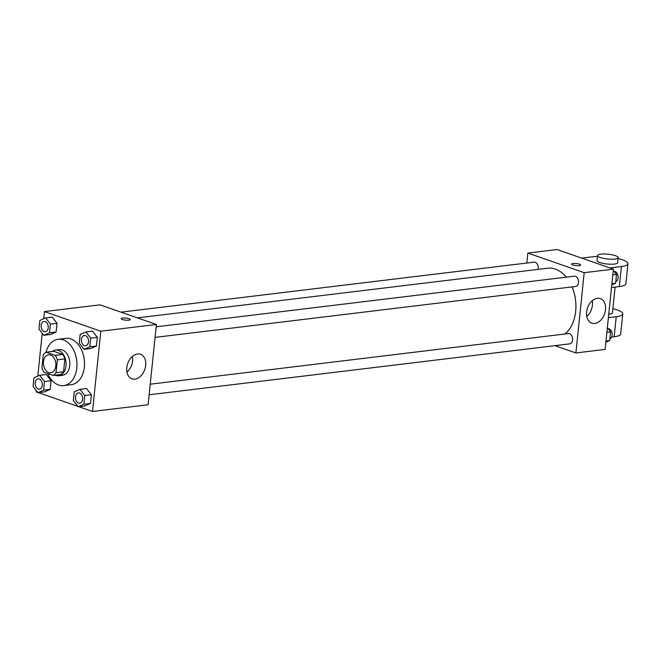 <?xml version="1.0" encoding="UTF-8"?>
<svg xmlns="http://www.w3.org/2000/svg" width="661" height="661" viewBox="0 0 661 661"><rect width="100%" height="100%" fill="white"/><g stroke="black" fill="none" stroke-linecap="round" stroke-linejoin="round"><path stroke-width="0.99" d="M48.732 372.589A9.072 6.18 83.1 0 1 43.411 363.096A9.072 6.18 83.1 0 1 48.55 354.8A9.072 6.18 83.1 0 1 55.772 363.071A9.072 6.18 83.1 0 1 50.732 372.821A9.072 6.18 83.1 0 1 48.732 372.589M56.02 372.697L57.35 359.832A12.319 8.386 83.1 0 0 55.194 355.354L46.163 352.206A12.319 8.386 83.1 0 0 43.262 354.924L41.932 367.789A12.319 8.386 83.1 0 0 44.089 372.267L53.12 375.415A12.319 8.386 83.1 0 0 56.02 372.697L63.555 371.788L64.885 358.915L57.35 359.832M63.555 371.788A12.319 8.386 83.1 0 1 60.663 374.506L53.12 375.415M64.885 358.915A12.319 8.386 83.1 0 0 62.737 354.436L53.698 351.288L46.163 352.206M55.21 375.167A12.964 8.824 -96.9 0 0 58.738 375.762A12.964 8.824 -96.9 0 0 65.943 361.84A12.964 8.824 -96.9 0 0 55.623 350.033A12.964 8.824 -96.9 0 0 52.335 351.454M55.623 350.033L59.391 349.578A12.964 8.824 83.1 0 1 69.711 361.377A12.964 8.824 83.1 0 1 62.506 375.308L58.738 375.762M62.737 354.436L55.194 355.354M45.94 352.321A23.333 15.889 83.1 0 1 58.143 339.283A23.333 15.889 83.1 0 1 76.717 360.534A23.333 15.889 83.1 0 1 63.753 385.603A23.333 15.889 83.1 0 1 58.614 385.016A23.333 15.889 83.1 0 1 47.642 373.506M58.143 339.283L65.687 338.366A23.333 15.889 83.1 0 1 84.261 359.617A23.333 15.889 83.1 0 1 71.289 384.685L63.753 385.603M43.816 335.309L50.41 334.507L56.144 332.004L57.036 323.312L52.202 317.131L45.609 317.924L39.875 320.428L38.982 329.12L43.816 335.309L49.542 332.797L50.443 324.113L45.609 317.924M84.104 349.339L90.697 348.537L96.432 346.034L97.332 337.35L92.499 331.161L85.897 331.962L80.171 334.466L79.27 343.158L84.104 349.339L89.838 346.835L90.731 338.143L85.897 331.962M78.7 406.664L92.515 411.473L100.811 331.211L44.461 311.587L43.717 318.751M42.221 333.268L37.793 376.142M36.289 390.651L36.165 391.849L37.619 392.353M38.412 392.626L77.907 406.383M37.884 392.692L44.477 391.89L50.211 389.387L51.112 380.703L46.278 374.514L39.677 375.316L33.951 377.819L33.05 386.511L37.884 392.692L43.618 390.188L44.51 381.496L39.677 375.316M78.172 406.73L84.765 405.928L90.499 403.425L91.4 394.733L86.566 388.552L79.964 389.346L74.239 391.857L73.338 400.541L78.172 406.73L83.906 404.226L84.798 395.534L79.964 389.346M92.515 411.473L148.105 404.747L156.401 324.485L100.051 304.853L44.461 311.587M156.401 324.485L100.811 331.211M134.935 379.133A13.005 9.031 -70.8 0 1 131.96 378.827A13.005 9.031 -70.8 0 1 127.705 363.583A13.005 9.031 -70.8 0 1 140.512 354.271A13.005 9.031 -70.8 0 1 145.354 367.475A13.005 9.031 -70.8 0 1 134.935 379.133M122.425 319.503A4.536 1.049 -174.1 0 1 121.211 318.635A4.536 1.049 -174.1 0 1 125.83 318.057A4.536 1.049 -174.1 0 1 130.234 319.569A4.536 1.049 -174.1 0 1 127.333 320.246A4.536 1.049 -174.1 0 1 122.425 319.503M121.211 318.635A4.536 1.049 -174.1 0 1 125.83 318.057A4.536 1.049 -174.1 0 1 130.234 319.569M132.423 356.403A13.005 9.031 -70.8 0 1 126.945 372.135M137.447 317.875L547.655 268.217A35.05 23.862 83.1 0 1 566.303 277.157M572.087 286.907A35.05 23.862 83.1 0 1 564.899 333.995M149.138 394.774L569.675 343.869A5.181 3.528 -96.9 0 0 572.608 339.126A5.181 3.528 -96.9 0 0 569.567 333.706A5.181 3.528 -96.9 0 0 568.427 333.574L150.229 384.198M121.021 312.157L534.063 262.153A5.181 3.528 83.1 0 1 538.071 269.374M156.161 326.815L574.359 276.182A5.181 3.528 83.1 0 1 578.482 280.908A5.181 3.528 83.1 0 1 575.599 286.477L155.071 337.391M527.842 253.064L526.809 263.028L527.842 253.064L584.192 272.687L527.842 253.064L557.049 249.528L613.4 269.151L584.192 272.687L575.896 352.949L584.192 272.687M575.896 352.949L554.934 345.653L575.896 352.949L605.104 349.413L613.4 269.151M78.419 392.898L78.444 392.89A5.181 3.528 83.1 0 1 78.444 392.89A5.181 3.528 83.1 0 1 82.575 397.616A5.181 3.528 83.1 0 1 79.692 403.185A5.181 3.528 83.1 0 1 79.675 403.185L79.667 403.185A5.181 3.528 83.1 0 1 78.519 403.061A5.181 3.528 83.1 0 1 75.478 397.633A5.181 3.528 83.1 0 1 78.419 392.898A5.181 3.528 83.1 0 1 82.542 397.616A5.181 3.528 83.1 0 1 79.667 403.185M84.765 405.928L90.499 403.425L83.906 404.226M90.499 403.425L91.4 394.733L84.798 395.534M91.4 394.733L86.566 388.552M84.377 335.507L84.344 335.507A5.181 3.528 83.1 0 1 84.377 335.507A5.181 3.528 83.1 0 1 88.508 340.225A5.181 3.528 83.1 0 1 85.624 345.794A5.181 3.528 83.1 0 1 85.608 345.802A5.181 3.528 83.1 0 1 84.451 345.67A5.181 3.528 83.1 0 1 81.41 340.25A5.181 3.528 83.1 0 1 84.344 335.507A5.181 3.528 83.1 0 1 88.475 340.233A5.181 3.528 83.1 0 1 85.591 345.802L85.624 345.794M90.697 348.537L96.432 346.034L89.838 346.835M96.432 346.034L97.332 337.35L90.731 338.143M97.332 337.35L92.499 331.161M38.156 378.86L38.131 378.86A5.181 3.528 83.1 0 1 38.156 378.86A5.181 3.528 83.1 0 1 42.287 383.578A5.181 3.528 83.1 0 1 39.404 389.147A5.181 3.528 83.1 0 1 39.387 389.155A5.181 3.528 83.1 0 1 38.231 389.023A5.181 3.528 83.1 0 1 35.19 383.603A5.181 3.528 83.1 0 1 38.131 378.86A5.181 3.528 83.1 0 1 42.254 383.587A5.181 3.528 83.1 0 1 39.371 389.155L39.404 389.147M44.477 391.89L50.211 389.387L43.618 390.188M50.211 389.387L51.112 380.703L44.51 381.496M51.112 380.703L46.278 374.514M44.056 321.469L44.089 321.469A5.181 3.528 83.1 0 1 44.089 321.469A5.181 3.528 83.1 0 1 48.22 326.195A5.181 3.528 83.1 0 1 45.336 331.764A5.181 3.528 83.1 0 1 45.32 331.764A5.181 3.528 83.1 0 1 44.163 331.64A5.181 3.528 83.1 0 1 41.122 326.212A5.181 3.528 83.1 0 1 44.056 321.469A5.181 3.528 83.1 0 1 48.187 326.195A5.181 3.528 83.1 0 1 45.303 331.764L45.303 331.764M50.41 334.507L56.144 332.004L49.542 332.797M56.144 332.004L57.036 323.312L50.443 324.113M57.036 323.312L52.202 317.131M605.848 342.249L609.69 340.572L610.582 331.88L607.343 327.732M609.69 340.572L605.972 341.018M610.582 331.88L606.872 332.326M608.153 328.765A5.181 3.528 83.1 0 1 612.078 333.161A5.181 3.528 83.1 0 1 609.855 338.919M611.78 284.858L615.622 283.181L616.515 274.489L613.276 270.349M611.946 268.647L611.152 268.374M615.622 283.181L611.904 283.627M616.515 274.489L612.805 274.943M614.086 271.382A5.181 3.528 83.1 0 1 618.01 275.769A5.181 3.528 83.1 0 1 615.788 281.528M571.658 254.617L570.864 254.336M597.362 298.301A13.005 9.031 -70.8 0 1 600.337 298.607A13.005 9.031 -70.8 0 1 604.592 313.851A13.005 9.031 -70.8 0 1 591.785 323.163A13.005 9.031 -70.8 0 1 586.951 309.959A13.005 9.031 -70.8 0 1 597.362 298.301M586.77 316.462A13.005 9.031 109.2 0 0 592.248 300.738M579.21 265.648A4.536 1.049 -174.1 0 1 574.277 265.358A4.536 1.049 -174.1 0 1 571.616 264.111A4.536 1.049 -174.1 0 1 576.235 263.532A4.536 1.049 -174.1 0 1 580.639 265.044A4.536 1.049 -174.1 0 1 579.21 265.648M580.639 265.044A4.536 1.049 5.9 0 0 576.235 263.532A4.536 1.049 5.9 0 0 571.616 264.111M608.74 314.281A10.369 2.404 5.9 0 0 612.45 312.851L615.11 287.105M608.393 317.635L616.226 316.693L614.152 336.755A20.739 4.809 5.9 0 0 620.696 333.979L622.769 313.917A20.739 4.809 -174.1 0 1 616.226 316.693M612.879 308.704A20.739 4.809 -174.1 0 1 622.769 313.917M609.863 267.92L621.406 266.523L619.332 286.593L611.499 287.543M619.332 286.593A20.739 4.809 5.9 0 0 625.876 283.817L627.95 263.747A20.739 4.809 5.9 0 0 618.068 258.542M611.64 337.06L614.152 336.755M597.527 255.534L597.007 260.55A10.369 2.404 5.9 0 0 599.783 262.533A10.369 2.404 5.9 0 0 610.995 264.235A10.369 2.404 5.9 0 0 617.638 262.681L618.151 257.666A10.369 2.404 -174.1 0 1 611.508 259.219A10.369 2.404 -174.1 0 1 600.304 257.517A10.369 2.404 -174.1 0 1 597.527 255.534A10.369 2.404 -174.1 0 1 608.087 254.212A10.369 2.404 -174.1 0 1 618.151 257.666M621.406 266.523A20.739 4.809 5.9 0 0 627.95 263.747M597.437 256.41A20.739 4.809 5.9 0 0 593.239 256.716L581.697 258.112"/></g></svg>
